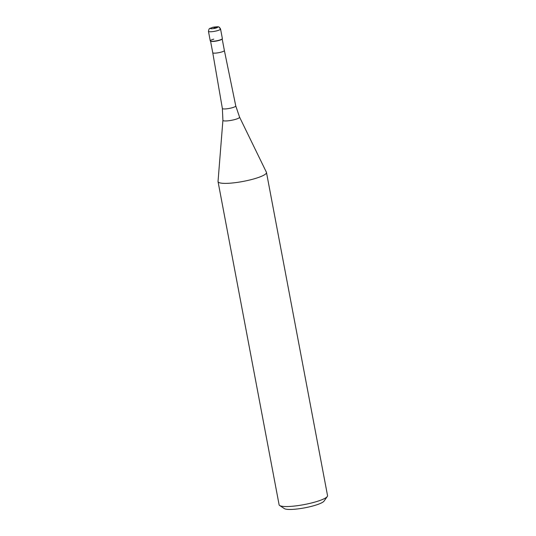 <?xml version="1.0" encoding="UTF-8"?>
<svg xmlns="http://www.w3.org/2000/svg" width="536" height="536" viewBox="0 0 536 536"><rect width="100%" height="100%" fill="white"/><g stroke="black" fill="none" stroke-linecap="round" stroke-linejoin="round"><path stroke-width="0.8" d="M208.457 31.343L210.259 40.87A6.164 1.112 -10.7 0 0 218.849 40.287A6.164 1.112 -10.7 0 0 222.366 38.579L220.571 29.051A6.164 1.112 169.3 0 1 217.053 30.76A6.164 1.112 169.3 0 1 208.457 31.343C209.295 27.53 209.321 28.884 212.35 27.477C212.705 27.088 219.164 26.519 218.413 26.921C218.983 26.74 219.7 27.45 220.571 29.051M210.4 41.051A6.164 1.112 169.3 0 0 218.849 40.287A6.164 1.112 169.3 0 0 222.306 38.8L222.105 39.074A5.916 1.065 169.3 0 1 218.795 40.502A5.916 1.065 169.3 0 1 210.681 41.232L210.4 41.051A6.164 1.112 169.3 0 1 213.777 39.162M210.568 41.158L212.752 52.729A5.916 1.065 -10.7 0 0 221 52.173A5.916 1.065 -10.7 0 0 224.376 50.538A5.916 1.065 -10.7 0 0 224.376 50.531L235.766 105.94A6.821 1.233 -10.7 0 1 231.874 107.837A6.821 1.233 -10.7 0 1 222.366 108.473L222.909 120.292L218.038 181.409A24.643 4.449 169.3 0 0 218.045 181.63A24.643 4.449 169.3 0 0 252.409 179.312A24.643 4.449 169.3 0 0 266.479 172.478A24.643 4.449 169.3 0 0 266.412 172.27L239.572 117.143A8.489 1.534 169.3 0 1 234.748 119.568A8.489 1.534 169.3 0 1 222.909 120.292M218.045 181.63L279.109 504.791A24.643 4.449 -10.7 0 0 279.671 505.515A24.643 4.449 -10.7 0 0 313.473 502.473A24.643 4.449 -10.7 0 0 327.282 496.517A24.643 4.449 -10.7 0 0 327.543 495.639L266.479 172.478M279.671 505.515L284.361 508.604A20.535 3.705 -10.7 0 0 312.528 506.064A20.535 3.705 -10.7 0 0 324.039 501.106L327.282 496.517M214.065 27.812L217.361 26.927A2.466 2.238 -77.5 0 1 220.015 28.716M212.544 27.477A3.698 0.67 169.3 0 1 217.361 26.927A3.698 0.67 169.3 0 1 215.586 28.153A3.698 0.67 169.3 0 1 210.762 28.703A3.698 0.67 169.3 0 1 212.544 27.477M224.376 50.538L222.192 38.961M212.752 52.729L222.366 108.473M239.572 117.143L235.766 105.94"/></g></svg>
